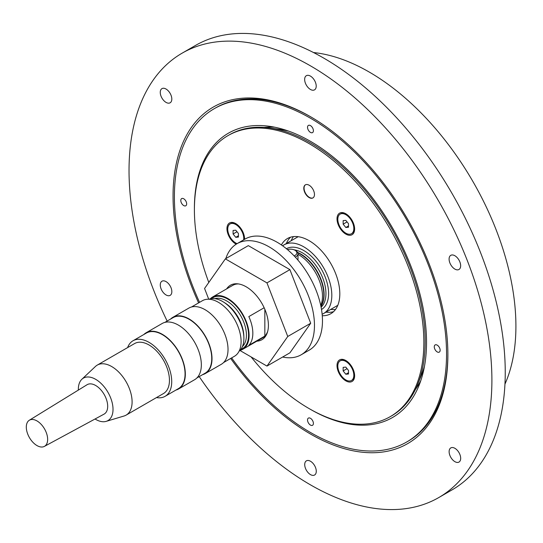 <?xml version="1.0" encoding="UTF-8"?>
<svg xmlns="http://www.w3.org/2000/svg" width="543" height="543" viewBox="0 0 543 543"><rect width="100%" height="100%" fill="white"/><g stroke="black" fill="none" stroke-linecap="round" stroke-linejoin="round"><path stroke-width="0.81" d="M239.049 351.273A30.184 17.43 -120 0 0 243.902 338.432A30.184 17.43 -120 0 0 231.678 309.089A30.184 17.43 -120 0 0 209.007 299.234M240.02 350.357A30.184 17.43 -120 0 0 242.843 349.251A30.184 17.43 -120 0 0 249.094 335.431A30.184 17.43 -120 0 0 235.92 305.051A30.184 17.43 -120 0 0 212.659 296.96A30.184 17.43 -120 0 0 210.284 298.854M242.843 349.251L262.961 337.631A30.184 17.43 -120 0 0 267.047 333.388M267.719 331.264A30.184 17.43 60 0 1 264.841 336.09L248.83 345.328A30.184 17.43 -120 0 0 252.834 333.273A30.184 17.43 -120 0 0 248.83 316.596L264.149 307.745M320.743 305.478A33.958 19.609 -120 0 0 322.474 296.145A33.958 19.609 -120 0 0 297.998 254.294M322.135 314.248A39.619 22.874 -120 0 0 323.608 313.515A39.619 22.874 -120 0 0 331.814 295.378A39.619 22.874 -120 0 0 314.519 255.502A39.619 22.874 -120 0 0 283.982 244.893A39.619 22.874 -120 0 0 282.618 245.796M264.841 309.3L264.841 336.09M238.499 283.935A30.184 17.43 -120 0 0 232.777 285.346L212.659 296.96M290.566 237.189A43.392 25.053 -120 0 0 286.344 243.529M322.27 315.727A43.392 25.053 -120 0 0 330.83 313.705A43.392 25.053 -120 0 0 337.481 278.932A43.392 25.053 -120 0 0 309.13 240.692A43.392 25.053 -120 0 0 287.437 238.54A43.392 25.053 -120 0 0 281.403 244.941M251.124 356.934A162.255 93.681 -120 0 0 309.13 408.601A162.255 93.681 -120 0 0 390.261 416.637A162.255 93.681 -120 0 0 415.13 286.623A162.255 93.681 -120 0 0 309.13 143.637A162.255 93.681 -120 0 0 228.006 135.601A162.255 93.681 -120 0 0 208.797 282.448M390.261 416.637L391.591 415.87A162.255 93.681 -120 0 0 417.642 384.505A162.255 93.681 -120 0 0 310.467 142.87A162.255 93.681 -120 0 0 269.525 127.958A162.255 93.681 -120 0 0 229.336 134.834L228.006 135.601M417.642 384.505L421.334 375.485A155.719 89.907 -120 0 0 424.456 366.389M244.554 239.334A12.455 7.188 -120 0 0 244.56 238.845A12.455 7.188 -120 0 0 235.757 223.594L235.757 223.594A12.455 7.188 -120 0 0 226.954 228.678A12.455 7.188 -120 0 0 235.757 243.929A12.455 7.188 -120 0 0 236.212 244.174M345.816 213.759L345.816 213.759A12.455 7.188 -120 0 0 337.013 218.843A12.455 7.188 -120 0 0 345.816 234.094A12.455 7.188 -120 0 0 354.627 229.01A12.455 7.188 -120 0 0 345.816 213.759M345.816 360.511L345.816 360.511A12.455 7.188 -120 0 0 337.013 365.595A12.455 7.188 -120 0 0 345.816 380.847A12.455 7.188 -120 0 0 354.627 375.763A12.455 7.188 -120 0 0 345.816 360.511M313.033 197.849A7.548 4.358 60 0 1 307.27 195.663A7.548 4.358 60 0 1 304.06 188.163A7.548 4.358 60 0 1 305.492 184.783M303.795 188.312A7.548 4.358 60 0 1 305.356 184.858A7.548 4.358 60 0 1 311.173 186.88A7.548 4.358 60 0 1 314.465 194.475A7.548 4.358 60 0 1 312.904 197.93A7.548 4.358 60 0 1 307.087 195.908A7.548 4.358 60 0 1 303.795 188.312M288.618 131.114A155.719 89.907 -120 0 0 279.183 129.268L269.525 127.958M325.963 312.157A43.392 25.053 -120 0 0 333.565 311.662M504.949 384.125A207.535 119.82 -120 0 0 442.518 137.046A207.535 119.82 -120 0 0 313.508 52.535M231.623 357.905A192.439 111.105 -120 0 0 406.687 442.009L408.017 441.242A192.439 111.105 -120 0 0 447.873 353.914M230.673 358.455A194.326 112.197 -120 0 0 241.784 373.122A194.326 112.197 -120 0 0 447.88 354.688A194.326 112.197 -120 0 0 379.15 177.581A194.326 112.197 -120 0 0 310.467 116.684A194.326 112.197 -120 0 0 188.306 132.173A194.326 112.197 -120 0 0 198.595 302.906M199.213 376.618A256.588 148.144 -120 0 0 219.779 404.447A256.588 148.144 -120 0 0 438.758 497.564A256.588 148.144 -120 0 0 401.155 146.257A256.588 148.144 -120 0 0 182.17 53.139A256.588 148.144 -120 0 0 167.142 321.062M438.758 497.564L452.102 489.861A256.588 148.144 -120 0 0 414.499 138.553A256.588 148.144 -120 0 0 195.514 45.436L182.17 53.139M459.907 461.217A8.179 4.724 60 0 1 458.991 462.073A8.179 4.724 60 0 1 451.382 458.258A8.179 4.724 60 0 1 449.889 448.762A8.179 4.724 60 0 1 450.812 447.907A8.179 4.724 60 0 1 458.421 451.722A8.179 4.724 60 0 1 459.907 461.217M310.494 474.609A8.179 4.724 60 0 1 305.152 467.401A8.179 4.724 60 0 1 306.408 460.844A8.179 4.724 60 0 1 310.494 461.251A8.179 4.724 60 0 1 315.836 468.46A8.179 4.724 60 0 1 314.587 475.01A8.179 4.724 60 0 1 310.494 474.609M161.054 288.74A8.179 4.724 60 0 1 161.97 281.206A8.179 4.724 60 0 1 171.065 287.844A8.179 4.724 60 0 1 170.149 295.372A8.179 4.724 60 0 1 161.054 288.74M161.027 89.486A8.179 4.724 60 0 1 161.943 88.631A8.179 4.724 60 0 1 169.552 92.446A8.179 4.724 60 0 1 171.038 101.941A8.179 4.724 60 0 1 170.122 102.797A8.179 4.724 60 0 1 162.513 98.975A8.179 4.724 60 0 1 161.027 89.486M310.433 76.095A8.179 4.724 60 0 1 315.775 83.303A8.179 4.724 60 0 1 314.526 89.853A8.179 4.724 60 0 1 310.44 89.452A8.179 4.724 60 0 1 305.091 82.244A8.179 4.724 60 0 1 306.347 75.694A8.179 4.724 60 0 1 310.433 76.095M459.88 261.964A8.179 4.724 60 0 1 458.957 269.491A8.179 4.724 60 0 1 449.862 262.86A8.179 4.724 60 0 1 450.785 255.332A8.179 4.724 60 0 1 459.88 261.964M311.139 117.071A192.439 111.105 -120 0 0 215.578 107.921L214.247 108.688A192.439 111.105 -120 0 0 174.391 196.79A192.439 111.105 -120 0 0 199.552 302.349M274.806 127.225A156.52 90.369 -120 0 0 263.912 127.388M309.795 408.981A164.142 94.767 -120 0 0 418.891 385.774A164.142 94.767 -120 0 0 426.533 342.361A164.142 94.767 -120 0 0 269.05 126.241A164.142 94.767 -120 0 0 194.401 208.342A164.142 94.767 -120 0 0 194.401 209.116M406.687 442.009A192.439 111.105 -120 0 0 446.543 353.914A192.439 111.105 -120 0 0 362.541 160.246A192.439 111.105 -120 0 0 214.247 108.688M310.467 125.616A4.154 2.396 60 0 1 313.175 129.275A4.154 2.396 60 0 1 312.544 132.601A4.154 2.396 60 0 1 310.467 132.397A4.154 2.396 60 0 1 307.752 128.739A4.154 2.396 60 0 1 308.39 125.413A4.154 2.396 60 0 1 310.467 125.616M440.142 350.215A4.154 2.396 60 0 1 439.28 352.115A4.154 2.396 60 0 1 436.083 351.009A4.154 2.396 60 0 1 434.271 346.828A4.154 2.396 60 0 1 435.126 344.927A4.154 2.396 60 0 1 438.33 346.04A4.154 2.396 60 0 1 440.142 350.215M310.467 425.088A4.154 2.396 60 0 1 307.752 421.429A4.154 2.396 60 0 1 308.39 418.103A4.154 2.396 60 0 1 310.467 418.307A4.154 2.396 60 0 1 313.175 421.965A4.154 2.396 60 0 1 312.544 425.291A4.154 2.396 60 0 1 310.467 425.088M180.792 200.482A4.154 2.396 60 0 1 181.654 198.582A4.154 2.396 60 0 1 184.851 199.695A4.154 2.396 60 0 1 186.663 203.876A4.154 2.396 60 0 1 185.801 205.777A4.154 2.396 60 0 1 182.604 204.663A4.154 2.396 60 0 1 180.792 200.482M415.327 389.65A156.52 90.369 -120 0 0 420.92 380.297M282.631 357.029A64.149 37.033 -120 0 0 301.182 354.783A64.149 37.033 -120 0 0 314.465 325.413A64.149 37.033 -120 0 0 286.466 260.864A64.149 37.033 -120 0 0 237.033 243.678A64.149 37.033 -120 0 0 225.813 258.617M301.182 354.783L309.184 350.16A64.149 37.033 -120 0 0 322.474 320.798A64.149 37.033 -120 0 0 294.469 256.242A64.149 37.033 -120 0 0 245.042 239.056L237.033 243.678M226.635 288.896A31.46 18.163 60 0 1 230.429 285.231A31.46 18.163 60 0 1 246.155 286.785A31.46 18.163 60 0 1 266.715 314.512A31.46 18.163 60 0 1 261.896 339.721A31.46 18.163 60 0 1 256.825 341.18M239.918 350.466L266.966 366.077L289.914 352.828L310.705 323.234L289.901 269.633L248.307 245.626L225.359 258.875L204.568 288.469L208.743 299.227M266.966 366.077L287.756 336.484L310.705 323.234M287.756 336.484L266.952 282.883L289.901 269.633M266.952 282.883L225.359 258.875M351.477 233.728L352.013 233.422A11.322 6.536 -120 0 0 354.355 228.243A11.322 6.536 -120 0 0 346.353 214.376L347.968 215.313L346.353 214.376A11.322 6.536 -120 0 0 340.692 213.813L340.162 214.125A11.322 6.536 60 0 1 345.816 214.682A11.322 6.536 60 0 1 353.215 224.659A11.322 6.536 60 0 1 351.477 233.728A11.322 6.536 60 0 1 345.816 233.171A11.322 6.536 60 0 1 338.425 223.193A11.322 6.536 60 0 1 340.162 214.125M345.816 220.37L348.491 223.689L348.491 227.245L345.816 227.483L343.149 224.164L343.149 220.607L345.816 220.37M343.149 224.164L347.058 221.911M345.816 227.483L348.491 225.942M351.477 380.48L352.013 380.175A11.322 6.536 -120 0 0 354.355 374.989A11.322 6.536 -120 0 0 346.353 361.129L347.968 362.059L346.353 361.129A11.322 6.536 -120 0 0 340.692 360.566L340.162 360.878A11.322 6.536 60 0 1 345.816 361.434A11.322 6.536 60 0 1 353.215 371.412A11.322 6.536 60 0 1 351.477 380.48A11.322 6.536 60 0 1 345.816 379.924A11.322 6.536 60 0 1 338.425 369.946A11.322 6.536 60 0 1 340.162 360.878M345.816 367.122L348.491 370.441L348.491 373.998L345.816 374.236L343.149 370.917L343.149 367.36L345.816 367.122M343.149 370.917L347.058 368.663M345.816 374.236L348.491 372.695M244.18 239.551A11.322 6.536 -120 0 0 244.296 238.072A11.322 6.536 -120 0 0 236.293 224.205L237.909 225.141L236.293 224.205A11.322 6.536 -120 0 0 230.632 223.648L230.096 223.954A11.322 6.536 60 0 1 235.757 224.517A11.322 6.536 60 0 1 243.651 239.857M237.094 243.644A11.322 6.536 60 0 1 235.757 242.999A11.322 6.536 60 0 1 228.359 233.028A11.322 6.536 60 0 1 230.096 223.954M235.757 230.198L238.425 233.517L238.425 237.081L235.757 237.318L233.09 233.999L233.09 230.442L235.757 230.198M233.09 233.999L236.992 231.739M235.757 237.318L238.425 235.777M295.304 257.131A7.548 4.358 0 0 0 295.792 256.873A7.548 4.358 0 0 0 297.998 253.791L297.998 259.031A7.548 4.358 180 0 1 297.822 259.968M297.998 253.791A7.548 4.358 0 0 0 295.792 250.71L294.992 250.248A6.414 3.706 180 0 1 294.992 255.488A6.414 3.706 180 0 1 294.143 255.896M287.464 249.59A6.414 3.706 180 0 1 294.992 250.248M191.503 306.999L202.376 300.72A32.071 18.516 60 0 1 218.415 302.308A32.071 18.516 60 0 1 239.368 330.572A32.071 18.516 60 0 1 234.447 356.276L223.573 362.554M170.556 319.087A32.451 18.733 60 0 1 172.837 317.336L188.849 308.098A32.451 18.733 60 0 1 205.071 309.7A32.451 18.733 60 0 1 226.275 338.303A32.451 18.733 60 0 1 221.3 364.305L205.288 373.543A32.451 18.733 60 0 1 202.634 374.643M172.837 317.336A32.451 18.733 60 0 1 189.066 318.945A32.451 18.733 60 0 1 210.263 347.54A32.451 18.733 60 0 1 205.288 373.543M164.821 322.399L173.027 317.669A32.071 18.516 60 0 1 189.066 319.257A32.071 18.516 60 0 1 210.019 347.52A32.071 18.516 60 0 1 205.098 373.217L196.892 377.955M143.875 334.495A32.451 18.733 60 0 1 146.155 332.744L162.167 323.499A32.451 18.733 60 0 1 178.389 325.108A32.451 18.733 60 0 1 199.593 353.703A32.451 18.733 60 0 1 194.618 379.706L178.606 388.951A32.451 18.733 60 0 1 175.952 390.05M146.155 332.744A32.451 18.733 60 0 1 162.384 334.352A32.451 18.733 60 0 1 183.582 362.948A32.451 18.733 60 0 1 178.606 388.951M127.619 347.588A32.071 18.516 60 0 1 133.001 340.773L146.345 333.069A32.071 18.516 60 0 1 162.384 334.658A32.071 18.516 60 0 1 183.337 362.921A32.071 18.516 60 0 1 178.416 388.625L165.079 396.329A32.071 18.516 60 0 1 156.486 397.585M133.001 340.773A32.071 18.516 60 0 1 149.04 342.361A32.071 18.516 60 0 1 169.993 370.625A32.071 18.516 60 0 1 165.079 396.329M78.348 390.091A24.53 14.159 60 0 1 81.864 379.272L95.432 366.477A28.867 16.663 60 0 1 97.251 365.113L134.61 343.549A28.867 16.663 60 0 1 149.04 344.981A28.867 16.663 60 0 1 167.896 370.414A28.867 16.663 60 0 1 163.477 393.546L126.119 415.117A28.867 16.663 60 0 1 124.028 416.013L106.163 421.361A24.53 14.159 60 0 1 95.677 419.386A24.53 14.159 60 0 1 95.039 419.006M97.251 365.113A28.867 16.663 60 0 1 111.688 366.545A28.867 16.663 60 0 1 130.544 391.985A28.867 16.663 60 0 1 126.119 415.117M81.864 379.272A24.53 14.159 60 0 1 95.677 379.333A24.53 14.159 60 0 1 112.116 402.458A24.53 14.159 60 0 1 106.163 421.361M29.308 420.248L87.05 384.736A16.982 9.801 60 0 1 95.677 385.496A16.982 9.801 60 0 1 106.808 400.578A16.982 9.801 60 0 1 104.032 414.139L44.404 446.387A15.095 8.715 60 0 1 36.978 445.572A15.095 8.715 60 0 1 27.15 432.384A15.095 8.715 60 0 1 29.308 420.248A15.095 8.715 60 0 1 36.978 420.927A15.095 8.715 60 0 1 46.868 434.332A15.095 8.715 60 0 1 44.404 446.387M243.841 336.538A27.924 16.12 -120 0 0 224.164 302.458M242.436 346.563A27.924 16.12 -120 0 0 246.427 335.119A27.924 16.12 -120 0 0 226.682 300.924A27.924 16.12 -120 0 0 214.777 298.664M240.875 349.332A29.431 16.996 -120 0 0 248.565 335.119A29.431 16.996 -120 0 0 227.755 299.071A29.431 16.996 -120 0 0 211.6 298.63M320.899 306.218A33.272 19.209 -120 0 0 323.804 294.815A33.272 19.209 -120 0 0 300.279 254.07A33.272 19.209 -120 0 0 297.795 252.787M320.933 306.367A33.204 19.175 -120 0 0 324.103 294.591A33.204 19.175 -120 0 0 300.625 253.92A33.204 19.175 -120 0 0 297.605 252.4M321.103 307.223A33.204 19.175 -120 0 0 325.943 293.525A33.204 19.175 -120 0 0 302.465 252.862A33.204 19.175 -120 0 0 294.062 249.807M321.51 309.496A35.091 20.261 -120 0 0 328.61 293.525A35.091 20.261 -120 0 0 303.795 250.547A35.091 20.261 -120 0 0 286.419 248.714M323.608 313.515L336.945 305.811A39.619 22.874 -120 0 0 337.814 305.261M330.768 309.381A43.392 25.053 -120 0 0 335.499 309.469M293.437 236.612A43.392 25.053 -120 0 0 291.143 240.759M298.236 236.707A39.619 22.874 -120 0 0 297.326 237.189L283.982 244.893M354.355 226.37L354.355 228.243M354.355 373.122L354.355 374.989M244.296 236.205L244.296 238.072"/></g></svg>
